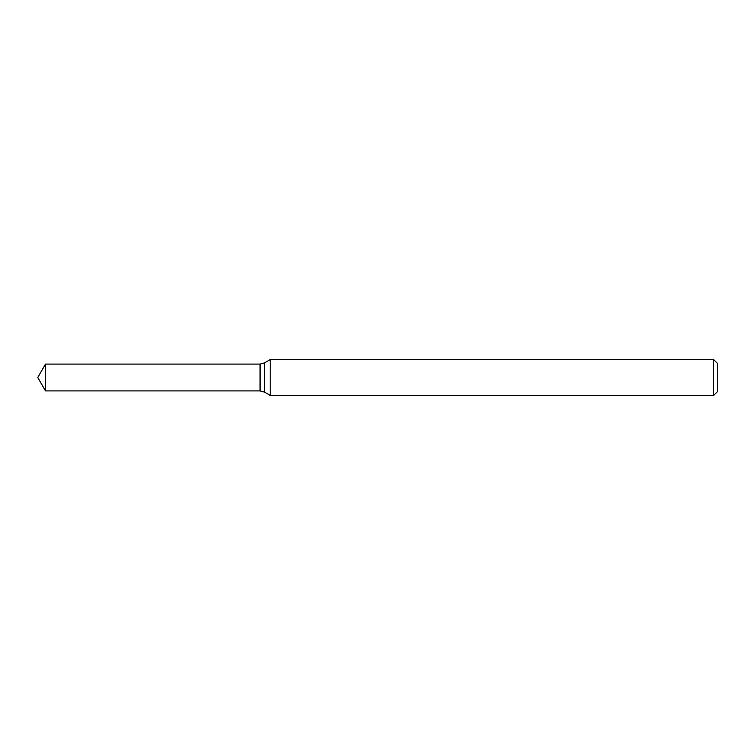 <?xml version="1.0" encoding="UTF-8"?>
<svg xmlns="http://www.w3.org/2000/svg" width="755" height="755" viewBox="0 0 755 755"><rect width="100%" height="100%" fill="white"/><g stroke="black" fill="none" stroke-linecap="round" stroke-linejoin="round"><path stroke-width="1.13" d="M713.673 395.384L713.673 359.616L270.214 359.616L270.214 395.384L713.673 395.384L717.25 391.807L717.25 363.193L713.673 359.616M264.543 362.891L264.543 392.109L260.069 390.911L260.069 364.089L264.543 362.891L270.214 359.616M45.489 390.911L45.489 364.089L37.75 377.5L45.489 390.911L260.069 390.911L260.069 364.089L45.489 364.089M264.543 392.109L270.214 395.384"/></g></svg>
